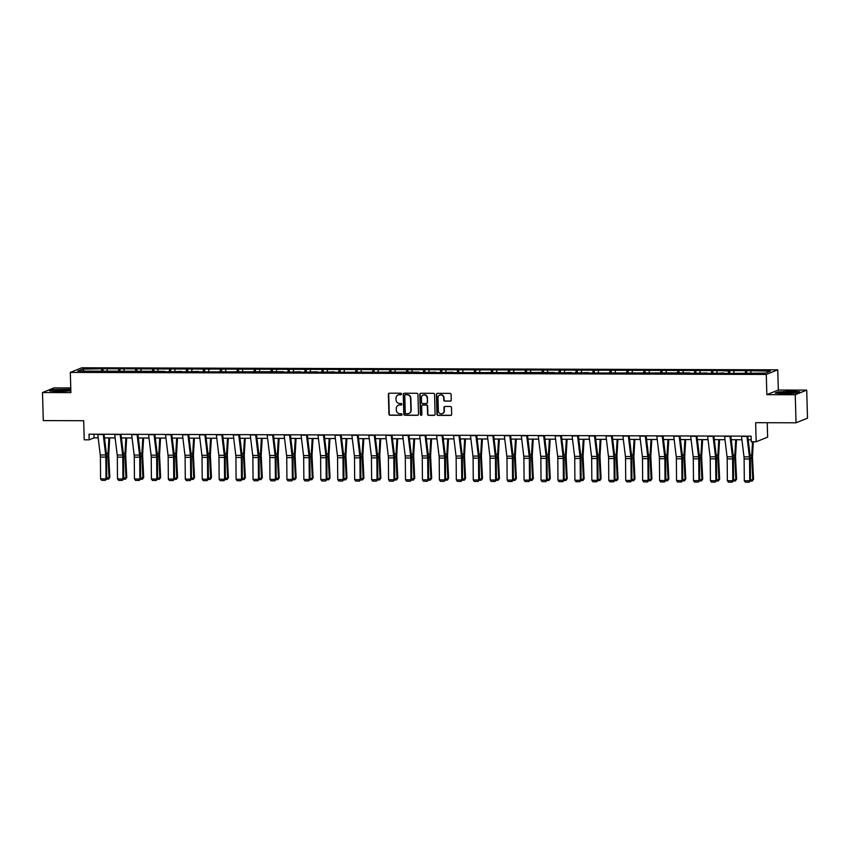 <?xml version="1.0" encoding="UTF-8"?>
<svg xmlns="http://www.w3.org/2000/svg" width="850" height="850" viewBox="0 0 850 850"><rect width="100%" height="100%" fill="white"/><g stroke="black" fill="none" stroke-linecap="round" stroke-linejoin="round"><path stroke-width="1.27" d="M401.508 393.996A0.776 0.744 -111.9 0 0 400.743 393.221L389.417 393.189A1.105 1.062 -111.9 0 0 388.386 394.294L388.939 414.131A1.105 1.062 -111.9 0 0 390.033 415.236L401.359 415.267A0.776 0.744 -111.9 0 0 402.082 414.502A0.776 0.744 -111.9 0 0 401.317 413.727L399.851 413.716A3.549 3.389 -111.9 0 1 396.344 410.178L396.291 408.531A3.549 3.389 -111.9 0 1 399.606 405.014L401.072 405.014A0.776 0.744 -111.9 0 0 401.795 404.249A0.776 0.744 -111.9 0 0 401.03 403.474L399.564 403.474A3.549 3.389 -111.9 0 1 396.058 399.936L396.015 398.278A3.549 3.389 -111.9 0 1 399.319 394.761L400.786 394.772A0.776 0.744 -111.9 0 0 401.508 393.996M70.762 387.961L53.964 387.919L42.5 392.53L43.286 420.601L83.683 420.718L84.214 439.801L89.154 439.822L94.063 437.846L98.196 437.856M806.714 390.118L778.324 390.033L766.849 394.655L795.249 394.729L806.714 390.118L807.5 418.189L796.036 422.801L755.639 422.684L756.171 441.777L767.635 437.155L767.231 422.716M795.249 394.729L796.036 422.801M450.234 401.136A1.105 1.062 -111.9 0 0 451.265 400.042L451.116 394.474A1.105 1.062 -111.9 0 0 450.011 393.369L437.442 393.337A1.105 1.062 -111.9 0 0 436.401 394.432L436.953 414.269A1.105 1.062 -111.9 0 0 438.058 415.374L450.627 415.416A1.105 1.062 -111.9 0 0 451.669 414.311L451.478 407.586A1.105 1.062 -111.9 0 0 450.383 406.481L444.996 406.47A1.105 1.062 -111.9 0 0 443.966 407.564L444.061 410.901A2.964 2.837 -111.9 0 1 442.319 413.642A2.964 2.837 -111.9 0 1 438.356 410.879L437.994 397.821A2.964 2.837 -111.9 0 1 439.737 395.08A2.964 2.837 -111.9 0 1 443.689 397.842L443.753 400.021A1.105 1.062 -111.9 0 0 444.848 401.126L450.543 401.019A1.105 1.062 -111.9 0 0 450.766 400.987M756.171 441.777L751.23 441.756L751.071 436.146L88.995 434.201L89.154 439.822M766.849 394.655L766.286 374.446L70.327 372.406L81.802 367.784L777.75 369.824L766.286 374.446M42.5 392.53L70.901 392.615L70.327 372.406M417.966 394.379A1.105 1.062 -111.9 0 0 416.872 393.274L404.292 393.231A1.105 1.062 -111.9 0 0 403.251 394.336L403.803 414.173A1.105 1.062 -111.9 0 0 404.908 415.278L417.478 415.31A1.105 1.062 -111.9 0 0 418.519 414.216L417.966 394.379M420.867 393.284L433.436 393.316A1.105 1.062 -111.9 0 1 434.541 394.421L435.094 414.269A1.105 1.062 -111.9 0 1 434.053 415.363L428.676 415.342A1.105 1.062 -111.9 0 1 427.582 414.237L427.348 406.194A1.105 1.062 -111.9 0 0 426.254 405.089L422.684 405.078A1.105 1.062 -111.9 0 0 421.653 406.183L421.887 414.556A0.776 0.744 -111.9 0 1 421.43 415.278A0.776 0.744 -111.9 0 1 420.389 414.556L419.826 394.379A1.105 1.062 -111.9 0 1 420.867 393.284M746.746 373.054L746.683 370.642L770.291 371.131L765.393 373.108L728.195 373.416L728.694 371.014L718.229 370.558L102.956 368.762L82.694 369.123L83.98 371.11M723.945 373.405L728.195 373.416M723.807 372.98L711.259 373.373L711.758 370.961M707.009 373.352L711.259 373.373M706.86 372.938L694.312 373.32L694.822 370.919M690.062 373.309L694.312 373.32M689.924 372.884L592.673 373.022L593.183 370.621M588.423 373.012L592.673 373.022M588.285 372.587L575.737 372.969L576.236 370.568M571.487 372.959L575.737 372.969M571.338 372.534L558.79 372.927L559.3 370.515M554.551 372.906L558.79 372.927M554.402 372.491L457.151 372.629L457.661 370.217M452.901 372.608L457.151 372.629M452.763 372.194L440.215 372.576L440.714 370.175M435.965 372.566L440.215 372.576M435.816 372.141L423.268 372.523L423.778 370.122M419.029 372.513L423.268 372.523M418.88 372.087L338.576 372.279L339.076 369.877M334.326 372.268L338.576 372.279M334.178 371.843L321.629 372.226L322.139 369.824M317.379 372.215L321.629 372.226M317.241 371.79L304.693 372.183L305.192 369.771M300.443 372.162L304.693 372.183M300.294 371.748L287.746 372.13L288.256 369.729M283.507 372.119L287.746 372.13M283.358 371.694L203.054 371.886L203.554 369.474M198.804 371.864L203.054 371.886M198.656 371.45L186.107 371.832L186.617 369.431M181.857 371.822L186.107 371.832M181.719 371.397L169.171 371.779L169.671 369.378M164.921 371.769L169.171 371.779M164.783 371.344L77.796 371.089L82.694 369.123M729.799 373.001L729.736 370.6L728.694 371.014M729.736 370.6L746.683 370.642M745.099 373.469L745.641 371.067M733.688 373.012L734.124 371.025M716.741 372.959L717.188 370.983M699.805 372.916L700.251 370.929M682.869 372.863L683.304 370.876M677.344 373.267L677.875 370.866M665.922 372.81L666.368 370.834M660.397 373.224L660.939 370.812M648.986 372.767L649.432 370.781M643.461 373.171L644.003 370.77M632.049 372.714L632.485 370.728M626.524 373.118L627.056 370.717M615.102 372.661L615.549 370.685M609.577 373.076L610.119 370.664M598.166 372.619L598.612 370.632M581.219 372.566L581.666 370.579M564.283 372.513L564.729 370.536M547.347 372.47L547.782 370.483M541.822 372.874L542.353 370.473M530.4 372.417L530.846 370.43M524.886 372.821L525.417 370.419M513.464 372.364L513.91 370.388M507.939 372.778L508.481 370.366M496.527 372.321L496.963 370.334M491.002 372.725L491.534 370.324M479.581 372.268L480.027 370.281M474.056 372.672L474.598 370.271M462.644 372.215L463.091 370.239M445.708 372.172L446.144 370.186M428.761 372.119L429.207 370.132M411.825 372.066L412.271 370.09M406.3 372.481L406.842 370.069M394.878 372.024L395.324 370.037M389.364 372.428L389.895 370.026M377.942 371.971L378.388 369.984M372.417 372.374L372.959 369.973M361.006 371.918L361.441 369.941M355.481 372.332L356.012 369.92M344.059 371.875L344.505 369.888M327.123 371.822L327.569 369.835M310.186 371.769L310.622 369.793M293.239 371.726L293.686 369.739M276.303 371.673L276.749 369.686M270.778 372.077L271.32 369.676M259.367 371.62L259.803 369.644M253.842 372.034L254.373 369.623M242.42 371.578L242.866 369.591M236.895 371.981L237.437 369.58M225.484 371.524L225.919 369.538M219.959 371.928L220.49 369.527M208.537 371.482L208.983 369.495M191.601 371.429L192.047 369.442M174.664 371.376L175.1 369.389M157.718 371.333L158.164 369.346M152.192 371.737L152.734 369.325M140.781 371.28L141.227 369.293M135.256 371.684L135.798 369.283M123.845 371.227L124.281 369.24M118.32 371.631L118.851 369.229M106.898 371.184L107.344 369.197M101.373 371.588L101.915 369.176M778.324 390.033L777.75 369.824M104.476 437.877L115.132 437.909M121.422 437.92L132.079 437.952M138.359 437.973L149.016 438.005M155.295 438.026L165.952 438.058M172.242 438.069L182.899 438.101M189.178 438.122L199.835 438.154M206.114 438.175L216.771 438.207M223.061 438.217L233.718 438.249M239.998 438.271L250.654 438.303M256.944 438.324L267.601 438.356M273.881 438.366L284.538 438.398M290.817 438.419L301.474 438.451M307.764 438.473L318.421 438.504M324.7 438.515L335.357 438.547M341.636 438.568L352.293 438.6M358.583 438.621L369.24 438.653M375.519 438.664L386.176 438.696M392.456 438.717L403.112 438.749M409.402 438.77L420.059 438.802M426.339 438.812L436.996 438.844M443.286 438.866L453.942 438.897M460.222 438.919L470.879 438.951M477.158 438.961L487.815 438.993M494.105 439.014L504.762 439.046M511.041 439.067L521.698 439.099M527.977 439.11L538.634 439.142M544.924 439.163L555.581 439.195M561.861 439.216L572.518 439.248M578.797 439.259L589.454 439.291M595.744 439.312L606.401 439.344M612.68 439.365L623.337 439.397M629.627 439.408L640.284 439.439M646.563 439.461L657.22 439.493M663.499 439.514L674.156 439.546M680.446 439.556L691.103 439.588M697.383 439.609L708.039 439.641M714.319 439.663L724.976 439.694M731.266 439.705L741.923 439.737M748.202 439.758L751.177 439.769M93.968 434.223L94.063 437.846M750.624 373.065L751.071 371.078M103.02 371.163L102.956 368.762M119.956 371.216L119.892 368.815M136.903 371.269L136.829 368.858M153.839 371.312L153.776 368.911M170.776 371.365L170.712 368.964M187.722 371.418L187.648 369.006M204.659 371.461L204.595 369.059M221.606 371.514L221.531 369.112M238.542 371.567L238.478 369.155M255.478 371.609L255.414 369.208M272.425 371.663L272.351 369.261M289.361 371.716L289.297 369.304M306.297 371.758L306.234 369.357M323.244 371.811L323.17 369.41M340.181 371.864L340.117 369.453M357.117 371.907L357.053 369.506M374.064 371.96L373.989 369.559M391 372.013L390.936 369.601M407.947 372.056L407.873 369.654M424.883 372.109L424.819 369.707M441.819 372.162L441.756 369.75M458.766 372.204L458.692 369.803M475.703 372.257L475.639 369.856M492.639 372.311L492.575 369.899M509.586 372.353L509.511 369.952M526.522 372.406L526.458 370.005M543.458 372.459L543.394 370.047M560.405 372.502L560.341 370.101M577.341 372.555L577.278 370.154M594.288 372.608L594.214 370.196M611.224 372.651L611.161 370.249M628.161 372.704L628.097 370.303M645.107 372.757L645.033 370.345M662.044 372.799L661.98 370.398M678.98 372.853L678.916 370.451M695.927 372.906L695.852 370.494M712.863 372.948L712.799 370.547M70.805 389.332L53.051 389.534L49.597 390.926L58.352 391.648L70.848 390.873M778.653 391.659L775.2 393.051L783.955 393.773L796.163 393.114L799.616 391.723L790.861 391L778.664 392.02M401.2 394.634A0.776 0.744 -111.9 0 1 401.094 394.644L399.627 394.634A3.549 3.389 -111.9 0 0 398.257 394.942M398.544 405.195A3.549 3.389 -111.9 0 1 399.914 404.887L401.381 404.897A0.776 0.744 -111.9 0 0 401.487 404.887M389.194 393.221A1.105 1.062 -111.9 0 0 388.694 394.166L389.247 414.003A1.105 1.062 -111.9 0 0 390.341 415.108L401.668 415.14A0.776 0.744 -111.9 0 0 401.774 415.129M404.069 393.263A1.105 1.062 -111.9 0 0 403.559 394.209L404.122 414.046A1.105 1.062 -111.9 0 0 405.216 415.151L417.796 415.193A1.105 1.062 -111.9 0 0 418.019 415.161M405.503 394.783A0.776 0.744 -111.9 0 0 404.781 395.547L405.269 412.962A0.776 0.744 -111.9 0 0 406.034 413.737L407.575 413.737A3.549 3.389 -111.9 0 0 410.89 410.221L410.561 398.321A3.549 3.389 -111.9 0 0 407.054 394.783L405.811 394.655A0.776 0.744 -111.9 0 0 405.397 394.793M408.956 413.44A3.549 3.389 -111.9 0 0 411.198 410.104L410.89 410.221M405.811 394.655L407.362 394.666A3.549 3.389 -111.9 0 1 410.869 398.193L411.198 410.104M422.461 405.099A1.105 1.062 -111.9 0 1 422.992 404.951L426.562 404.961A1.105 1.062 -111.9 0 1 427.667 406.077L427.89 414.12A1.105 1.062 -111.9 0 0 428.984 415.225L434.371 415.236A1.105 1.062 -111.9 0 0 434.594 415.214M420.644 393.306A1.105 1.062 -111.9 0 0 420.134 394.262L420.697 414.428A0.776 0.744 -111.9 0 0 421.579 415.193M427.114 397.853A2.964 2.837 -111.9 0 0 423.162 395.091A2.964 2.837 -111.9 0 0 421.419 397.832L421.547 402.433A1.105 1.062 -111.9 0 0 422.641 403.538L426.211 403.548A1.105 1.062 -111.9 0 0 427.252 402.454L427.433 397.726A2.964 2.837 -111.9 0 0 423.321 395.027M426.743 403.399A1.105 1.062 -111.9 0 0 427.561 402.326L427.252 402.454M427.433 397.726L427.561 402.326M439.886 395.027A2.964 2.837 -111.9 0 1 443.998 397.715L444.061 399.893A1.105 1.062 -111.9 0 0 445.156 400.998L450.543 401.019M442.467 413.578A2.964 2.837 -111.9 0 0 444.369 410.773L444.061 410.901M444.773 406.491A1.105 1.062 -111.9 0 0 444.274 407.447L444.369 410.773M437.219 393.359A1.105 1.062 -111.9 0 0 436.709 394.304L437.272 414.141A1.105 1.062 -111.9 0 0 438.366 415.246L450.946 415.289A1.105 1.062 -111.9 0 0 451.169 415.267M106.771 477.87L109.055 477.87L108.014 456.418A8.468 2.338 -89.8 0 1 108.035 453.188L108.938 437.888M108.534 479.156L109.82 477.36L108.534 479.156L106.526 479.156M109.724 437.888L108.789 453.751A5.652 1.562 90.2 0 0 108.779 455.908L109.82 477.36M103.19 434.244A3.953 1.094 90.2 0 0 103.222 434.541L105.698 454.994A5.652 1.562 -89.8 0 1 105.836 457.098L106.006 478.901L106.781 478.784L106.611 456.981A8.468 2.338 90.2 0 0 106.409 453.836L104.04 434.254M97.761 434.233A3.953 1.094 90.2 0 0 97.793 434.531L100.268 454.984A5.652 1.562 -89.8 0 1 100.406 457.077L100.576 478.879L106.006 478.901L105.432 480.324L101.628 480.314L100.576 478.879M106.781 478.784L105.432 480.324M123.718 477.913L125.991 477.923L124.961 456.471A8.468 2.338 -89.8 0 1 124.971 453.231L125.874 437.931M125.481 479.209L126.756 477.413L125.481 479.209L123.463 479.209M126.671 437.941L125.736 453.804A5.652 1.562 90.2 0 0 125.726 455.951L126.756 477.413M140.654 477.966L142.928 477.976L141.897 456.514A8.468 2.338 -89.8 0 1 141.918 453.284L142.811 437.984M142.417 479.262L143.703 477.456L142.417 479.262L140.409 479.251M143.607 437.984L142.673 453.847A5.652 1.562 90.2 0 0 142.662 456.004L143.703 477.456M120.126 434.297A3.953 1.094 90.2 0 0 120.158 434.594L122.644 455.047A5.652 1.562 -89.8 0 1 122.772 457.141L122.942 478.943L123.718 478.837L123.547 457.034A8.468 2.338 90.2 0 0 123.356 453.889L120.976 434.297M114.697 434.286A3.953 1.094 90.2 0 0 114.729 434.573L117.215 455.026A5.652 1.562 -89.8 0 1 117.343 457.13L117.512 478.933L122.942 478.943L122.379 480.377L118.575 480.367L117.512 478.933M123.718 478.837L122.379 480.377M137.073 434.35A3.953 1.094 90.2 0 0 137.105 434.647L139.581 455.09A5.652 1.562 -89.8 0 1 139.708 457.194L139.878 478.996L140.664 478.89L140.494 457.087A8.468 2.338 90.2 0 0 140.292 453.932L137.923 434.35M131.644 434.329A3.953 1.094 90.2 0 0 131.676 434.626L134.151 455.079A5.652 1.562 -89.8 0 1 134.279 457.172L134.449 478.975L139.878 478.996L139.315 480.431L135.511 480.42L134.449 478.975M140.664 478.89L139.315 480.431M56.706 390.065A7.342 0.786 -1.6 0 0 54.602 390.83A7.342 0.786 -1.6 0 0 59.606 391.297A7.342 0.786 -1.6 0 0 66.916 390.915A7.342 0.786 -1.6 0 0 69.031 390.437A7.342 0.786 -1.6 0 0 65.291 389.704A7.342 0.786 -1.6 0 0 56.706 390.065M66.077 391.011A5.557 0.595 -1.6 0 0 57.981 391.191A5.557 0.595 -1.6 0 0 57.588 391.244M50.341 390.989L53.338 389.789L70.816 389.608M782.308 392.19A7.342 0.786 -1.6 0 0 780.204 392.955A7.342 0.786 -1.6 0 0 785.209 393.422A7.342 0.786 -1.6 0 0 792.519 393.029A7.342 0.786 -1.6 0 0 794.633 392.551A7.342 0.786 -1.6 0 0 790.893 391.818A7.342 0.786 -1.6 0 0 782.308 392.19M791.679 393.136A5.557 0.595 -1.6 0 0 783.583 393.316A5.557 0.595 -1.6 0 0 783.19 393.369M775.944 393.114L778.94 391.903L790.766 391.266L799.043 391.946M157.59 478.019L159.874 478.019L158.833 456.567A8.468 2.338 -89.8 0 1 158.854 453.337L159.758 438.037M159.354 479.304L160.639 477.509L159.354 479.304L157.346 479.304M160.554 438.037L159.619 453.9A5.652 1.562 90.2 0 0 159.598 456.057L160.639 477.509M154.009 434.392A3.953 1.094 90.2 0 0 154.041 434.69L156.517 455.143A5.652 1.562 -89.8 0 1 156.655 457.247L156.825 479.049L157.601 478.933L157.431 457.13A8.468 2.338 90.2 0 0 157.239 453.985L154.859 434.403M148.58 434.382A3.953 1.094 90.2 0 0 148.612 434.679L151.087 455.132A5.652 1.562 -89.8 0 1 151.226 457.226L151.396 479.028L156.825 479.049L156.251 480.473L152.458 480.462L151.396 479.028M157.601 478.933L156.251 480.473M174.537 478.061L176.811 478.072L175.78 456.62A8.468 2.338 -89.8 0 1 175.791 453.379L176.694 438.079M176.301 479.358L177.576 477.562L176.301 479.358L174.292 479.358M177.491 438.09L176.556 453.953A5.652 1.562 90.2 0 0 176.545 456.099L177.576 477.562M170.946 434.446A3.953 1.094 90.2 0 0 170.977 434.743L173.464 455.196A5.652 1.562 -89.8 0 1 173.591 457.289L173.761 479.092L174.537 478.986L174.367 457.183A8.468 2.338 90.2 0 0 174.176 454.038L171.796 434.446M165.516 434.435A3.953 1.094 90.2 0 0 165.548 434.722L168.034 455.175A5.652 1.562 -89.8 0 1 168.162 457.279L168.332 479.081L173.761 479.092L173.198 480.526L169.394 480.516L168.332 479.081M174.537 478.986L173.198 480.526M191.473 478.114L193.758 478.125L192.716 456.663A8.468 2.338 -89.8 0 1 192.738 453.433L193.63 438.132M193.237 479.411L194.523 477.604L193.237 479.411L191.229 479.4M194.427 438.132L193.492 453.996A5.652 1.562 90.2 0 0 193.481 456.152L194.523 477.604M187.893 434.499A3.953 1.094 90.2 0 0 187.924 434.796L190.4 455.239A5.652 1.562 -89.8 0 1 190.528 457.342L190.708 479.145L191.484 479.039L191.314 457.236A8.468 2.338 90.2 0 0 191.112 454.081L188.742 434.499M182.463 434.478A3.953 1.094 90.2 0 0 182.495 434.775L184.971 455.228A5.652 1.562 -89.8 0 1 185.098 457.321L185.279 479.124L190.708 479.145L190.134 480.579L186.331 480.569L185.279 479.124M191.484 479.039L190.134 480.579M208.42 478.168L210.694 478.168L209.653 456.716A8.468 2.338 -89.8 0 1 209.674 453.486L210.577 438.186M210.173 479.453L211.459 477.658L210.173 479.453L208.165 479.453M211.374 438.186L210.439 454.049A5.652 1.562 90.2 0 0 210.428 456.206L211.459 477.658M204.829 434.541A3.953 1.094 90.2 0 0 204.861 434.839L207.336 455.292A5.652 1.562 -89.8 0 1 207.474 457.396L207.644 479.198L208.42 479.081L208.25 457.279A8.468 2.338 90.2 0 0 208.059 454.134L205.679 434.552M199.399 434.531A3.953 1.094 90.2 0 0 199.431 434.828L201.907 455.281A5.652 1.562 -89.8 0 1 202.045 457.374L202.215 479.177L207.644 479.198L207.071 480.622L203.278 480.611L202.215 479.177M208.42 479.081L207.071 480.622M225.356 478.21L227.63 478.221L226.599 456.769A8.468 2.338 -89.8 0 1 226.61 453.528L227.513 438.228M227.12 479.506L228.395 477.711L227.12 479.506L225.112 479.506M228.31 438.239L227.375 454.102A5.652 1.562 90.2 0 0 227.364 456.248L228.395 477.711M221.765 434.594A3.953 1.094 90.2 0 0 221.797 434.892L224.283 455.345A5.652 1.562 -89.8 0 1 224.411 457.438L224.581 479.241L225.367 479.134L225.186 457.332A8.468 2.338 90.2 0 0 224.995 454.187L222.615 434.594M216.336 434.584A3.953 1.094 90.2 0 0 216.367 434.871L218.854 455.324A5.652 1.562 -89.8 0 1 218.981 457.428L219.151 479.23L224.581 479.241L224.018 480.675L220.214 480.664L219.151 479.23M225.367 479.134L224.018 480.675M242.292 478.263L244.577 478.274L243.536 456.811A8.468 2.338 -89.8 0 1 243.557 453.581L244.46 438.281M244.056 479.559L245.342 477.753L244.056 479.559L242.048 479.549M245.246 438.281L244.311 454.144A5.652 1.562 90.2 0 0 244.301 456.301L245.342 477.753M238.712 434.647A3.953 1.094 90.2 0 0 238.744 434.945L241.219 455.388A5.652 1.562 -89.8 0 1 241.347 457.491L241.528 479.294L242.303 479.188L242.133 457.385A8.468 2.338 90.2 0 0 241.931 454.229L239.562 434.647M233.282 434.626A3.953 1.094 90.2 0 0 233.314 434.924L235.79 455.377A5.652 1.562 -89.8 0 1 235.917 457.47L236.098 479.272L241.528 479.294L240.954 480.728L237.15 480.717L236.098 479.272M242.303 479.188L240.954 480.728M259.239 478.316L261.513 478.316L260.472 456.864A8.468 2.338 -89.8 0 1 260.493 453.634L261.396 438.334M261.003 479.602L262.278 477.806L261.003 479.602L258.984 479.602M262.193 438.334L261.258 454.197A5.652 1.562 90.2 0 0 261.248 456.354L262.278 477.806M276.176 478.359L278.449 478.369L277.419 456.918A8.468 2.338 -89.8 0 1 277.429 453.677L278.332 438.377M277.939 479.655L279.225 477.859L277.939 479.655L275.931 479.655M279.129 438.388L278.194 454.251A5.652 1.562 90.2 0 0 278.184 456.397L279.225 477.859M293.112 478.412L295.396 478.422L294.355 456.96A8.468 2.338 -89.8 0 1 294.376 453.73L295.279 438.43M294.876 479.708L296.161 477.902L294.876 479.708L292.868 479.697M296.066 438.43L295.131 454.293A5.652 1.562 90.2 0 0 295.12 456.45L296.161 477.902M310.059 478.465L312.332 478.465L311.302 457.013A8.468 2.338 -89.8 0 1 311.312 453.783L312.216 438.483M311.822 479.751L313.098 477.955L311.822 479.751L309.804 479.751M313.013 438.483L312.078 454.346A5.652 1.562 90.2 0 0 312.067 456.503L313.098 477.955M326.995 478.507L329.269 478.518L328.238 457.066A8.468 2.338 -89.8 0 1 328.259 453.826L329.152 438.526M328.759 479.804L330.044 478.008L328.759 479.804L326.751 479.804M329.949 438.536L329.014 454.399A5.652 1.562 90.2 0 0 329.003 456.546L330.044 478.008M343.931 478.561L346.216 478.571L345.174 457.109A8.468 2.338 -89.8 0 1 345.196 453.879L346.099 438.579M345.695 479.857L346.981 478.051L345.695 479.857L343.687 479.846M346.896 438.579L345.961 454.442A5.652 1.562 90.2 0 0 345.939 456.599L346.981 478.051M360.878 478.614L363.152 478.614L362.121 457.162A8.468 2.338 -89.8 0 1 362.132 453.932L363.035 438.632M362.642 479.899L363.917 478.104L362.642 479.899L360.634 479.899M363.832 438.632L362.897 454.495A5.652 1.562 90.2 0 0 362.886 456.652L363.917 478.104M377.814 478.656L380.099 478.667L379.058 457.215A8.468 2.338 -89.8 0 1 379.079 453.974L379.971 438.674M379.578 479.953L380.864 478.157L379.578 479.953L377.57 479.953M380.768 438.685L379.833 454.548A5.652 1.562 90.2 0 0 379.822 456.694L380.864 478.157M394.761 478.709L397.035 478.72L395.994 457.257A8.468 2.338 -89.8 0 1 396.015 454.027L396.918 438.728M396.514 480.006L397.8 478.199L396.514 480.006L394.506 479.995M397.715 438.728L396.78 454.591A5.652 1.562 90.2 0 0 396.769 456.748L397.8 478.199M411.697 478.763L413.971 478.763L412.941 457.311A8.468 2.338 -89.8 0 1 412.951 454.081L413.854 438.781M413.461 480.048L414.736 478.252L413.461 480.048L411.453 480.048M414.651 438.781L413.716 454.644A5.652 1.562 90.2 0 0 413.706 456.801L414.736 478.252M255.648 434.69A3.953 1.094 90.2 0 0 255.68 434.987L258.166 455.441A5.652 1.562 -89.8 0 1 258.294 457.544L258.464 479.347L259.239 479.23L259.069 457.428A8.468 2.338 90.2 0 0 258.878 454.283L256.498 434.701M250.219 434.679A3.953 1.094 90.2 0 0 250.251 434.977L252.737 455.43A5.652 1.562 -89.8 0 1 252.864 457.523L253.034 479.326L258.464 479.347L257.89 480.771L254.097 480.76L253.034 479.326M259.239 479.23L257.89 480.771M272.595 434.743A3.953 1.094 90.2 0 0 272.627 435.041L275.103 455.494A5.652 1.562 -89.8 0 1 275.23 457.587L275.4 479.389L276.186 479.283L276.006 457.481A8.468 2.338 90.2 0 0 275.814 454.336L273.445 434.743M267.166 434.733A3.953 1.094 90.2 0 0 267.197 435.019L269.673 455.473A5.652 1.562 -89.8 0 1 269.801 457.576L269.971 479.379L275.4 479.389L274.837 480.824L271.033 480.813L269.971 479.379M276.186 479.283L274.837 480.824M289.531 434.796A3.953 1.094 90.2 0 0 289.563 435.094L292.039 455.536A5.652 1.562 -89.8 0 1 292.177 457.64L292.347 479.442L293.123 479.336L292.953 457.534A8.468 2.338 90.2 0 0 292.751 454.378L290.381 434.796M284.102 434.775A3.953 1.094 90.2 0 0 284.134 435.072L286.609 455.526A5.652 1.562 -89.8 0 1 286.748 457.619L286.918 479.421L292.347 479.442L291.773 480.877L287.969 480.866L286.918 479.421M293.123 479.336L291.773 480.877M306.467 434.839A3.953 1.094 90.2 0 0 306.499 435.136L308.986 455.589A5.652 1.562 -89.8 0 1 309.113 457.693L309.283 479.496L310.059 479.379L309.889 457.576A8.468 2.338 90.2 0 0 309.697 454.431L307.317 434.849M301.038 434.828A3.953 1.094 90.2 0 0 301.07 435.126L303.556 455.579A5.652 1.562 -89.8 0 1 303.684 457.672L303.854 479.474L309.283 479.496L308.72 480.919L304.916 480.909L303.854 479.474M310.059 479.379L308.72 480.919M323.414 434.892A3.953 1.094 90.2 0 0 323.446 435.189L325.922 455.642A5.652 1.562 -89.8 0 1 326.049 457.736L326.23 479.538L327.006 479.432L326.836 457.629A8.468 2.338 90.2 0 0 326.634 454.484L324.264 434.892M317.985 434.881A3.953 1.094 90.2 0 0 318.017 435.168L320.493 455.621A5.652 1.562 -89.8 0 1 320.62 457.725L320.801 479.527L326.23 479.538L325.656 480.973L321.853 480.962L320.801 479.527M327.006 479.432L325.656 480.973M340.351 434.945A3.953 1.094 90.2 0 0 340.382 435.243L342.858 455.685A5.652 1.562 -89.8 0 1 342.996 457.789L343.166 479.591L343.942 479.485L343.772 457.683A8.468 2.338 90.2 0 0 343.581 454.527L341.201 434.945M334.921 434.924A3.953 1.094 90.2 0 0 334.953 435.221L337.429 455.674A5.652 1.562 -89.8 0 1 337.567 457.767L337.737 479.57L343.166 479.591L342.592 481.026L338.799 481.015L337.737 479.57M343.942 479.485L342.592 481.026M357.287 434.987A3.953 1.094 90.2 0 0 357.319 435.285L359.805 455.738A5.652 1.562 -89.8 0 1 359.933 457.842L360.103 479.644L360.889 479.527L360.708 457.725A8.468 2.338 90.2 0 0 360.517 454.58L358.137 434.998M351.858 434.977A3.953 1.094 90.2 0 0 351.889 435.274L354.376 455.728A5.652 1.562 -89.8 0 1 354.503 457.821L354.673 479.623L360.103 479.644L359.539 481.068L355.736 481.058L354.673 479.623M360.889 479.527L359.539 481.068M374.234 435.041A3.953 1.094 90.2 0 0 374.266 435.338L376.741 455.791A5.652 1.562 -89.8 0 1 376.869 457.884L377.049 479.687L377.825 479.581L377.655 457.778A8.468 2.338 90.2 0 0 377.453 454.633L375.084 435.041M368.804 435.03A3.953 1.094 90.2 0 0 368.836 435.317L371.312 455.77A5.652 1.562 -89.8 0 1 371.439 457.874L371.62 479.676L377.049 479.687L376.476 481.121L372.672 481.111L371.62 479.676M377.825 479.581L376.476 481.121M391.17 435.094A3.953 1.094 90.2 0 0 391.202 435.391L393.688 455.834A5.652 1.562 -89.8 0 1 393.816 457.938L393.986 479.74L394.761 479.634L394.591 457.831A8.468 2.338 90.2 0 0 394.4 454.676L392.02 435.094M385.741 435.072A3.953 1.094 90.2 0 0 385.772 435.37L388.259 455.823A5.652 1.562 -89.8 0 1 388.386 457.916L388.556 479.719L393.986 479.74L393.412 481.174L389.619 481.164L388.556 479.719M394.761 479.634L393.412 481.174M408.106 435.136A3.953 1.094 90.2 0 0 408.138 435.434L410.624 455.887A5.652 1.562 -89.8 0 1 410.752 457.991L410.922 479.793L411.708 479.676L411.527 457.874A8.468 2.338 90.2 0 0 411.336 454.729L408.956 435.147M402.677 435.126A3.953 1.094 90.2 0 0 402.709 435.423L405.195 455.876A5.652 1.562 -89.8 0 1 405.322 457.969L405.493 479.772L410.922 479.793L410.359 481.217L406.555 481.206L405.493 479.772M411.708 479.676L410.359 481.217M428.634 478.805L430.918 478.816L429.877 457.364A8.468 2.338 -89.8 0 1 429.898 454.123L430.801 438.823M430.397 480.101L431.683 478.306L430.397 480.101L428.389 480.101M431.587 438.834L430.652 454.697A5.652 1.562 90.2 0 0 430.642 456.843L431.683 478.306M425.053 435.189A3.953 1.094 90.2 0 0 425.085 435.487L427.561 455.94A5.652 1.562 -89.8 0 1 427.688 458.033L427.869 479.836L428.644 479.729L428.474 457.927A8.468 2.338 90.2 0 0 428.272 454.782L425.903 435.189M419.624 435.179A3.953 1.094 90.2 0 0 419.656 435.466L422.131 455.919A5.652 1.562 -89.8 0 1 422.259 458.022L422.439 479.825L427.869 479.836L427.295 481.27L423.491 481.259L422.439 479.825M428.644 479.729L427.295 481.27M445.581 478.858L447.854 478.869L446.824 457.406A8.468 2.338 -89.8 0 1 446.834 454.176L447.737 438.876M447.344 480.154L448.619 478.348L447.344 480.154L445.326 480.144M448.534 438.876L447.599 454.739A5.652 1.562 90.2 0 0 447.589 456.896L448.619 478.348M441.989 435.243A3.953 1.094 90.2 0 0 442.021 435.54L444.507 455.983A5.652 1.562 -89.8 0 1 444.635 458.086L444.805 479.889L445.581 479.783L445.411 457.98A8.468 2.338 90.2 0 0 445.219 454.824L442.839 435.243M436.56 435.221A3.953 1.094 90.2 0 0 436.592 435.519L439.078 455.972A5.652 1.562 -89.8 0 1 439.206 458.065L439.376 479.868L444.805 479.889L444.231 481.323L440.438 481.312L439.376 479.868M445.581 479.783L444.231 481.323M462.517 478.911L464.791 478.911L463.76 457.459A8.468 2.338 -89.8 0 1 463.771 454.229L464.674 438.929M464.281 480.197L465.566 478.401L464.281 480.197L462.272 480.197M465.471 438.929L464.536 454.793A5.652 1.562 90.2 0 0 464.525 456.949L465.566 478.401M458.936 435.285A3.953 1.094 90.2 0 0 458.968 435.582L461.444 456.036A5.652 1.562 -89.8 0 1 461.571 458.139L461.741 479.942L462.527 479.825L462.347 458.022A8.468 2.338 90.2 0 0 462.156 454.877L459.786 435.296M453.507 435.274A3.953 1.094 90.2 0 0 453.539 435.572L456.014 456.025A5.652 1.562 -89.8 0 1 456.142 458.118L456.312 479.921L461.741 479.942L461.178 481.366L457.374 481.355L456.312 479.921M462.527 479.825L461.178 481.366M479.453 478.954L481.737 478.964L480.696 457.513A8.468 2.338 -89.8 0 1 480.717 454.272L481.621 438.972M481.217 480.25L482.502 478.454L481.217 480.25L479.209 480.25M482.407 438.983L481.472 454.846A5.652 1.562 90.2 0 0 481.461 456.992L482.502 478.454M475.873 435.338A3.953 1.094 90.2 0 0 475.904 435.636L478.38 456.089A5.652 1.562 -89.8 0 1 478.518 458.182L478.688 479.984L479.464 479.878L479.294 458.076A8.468 2.338 90.2 0 0 479.092 454.931L476.723 435.338M470.443 435.328A3.953 1.094 90.2 0 0 470.475 435.614L472.951 456.067A5.652 1.562 -89.8 0 1 473.089 458.171L473.259 479.974L478.688 479.984L478.114 481.419L474.321 481.408L473.259 479.974M479.464 479.878L478.114 481.419M496.4 479.007L498.674 479.017L497.643 457.555A8.468 2.338 -89.8 0 1 497.654 454.325L498.557 439.025M498.164 480.303L499.439 478.497L498.164 480.303L496.145 480.293M499.354 439.025L498.419 454.888A5.652 1.562 90.2 0 0 498.408 457.045L499.439 478.497M492.809 435.391A3.953 1.094 90.2 0 0 492.841 435.689L495.327 456.131A5.652 1.562 -89.8 0 1 495.454 458.235L495.624 480.038L496.4 479.931L496.23 458.129A8.468 2.338 90.2 0 0 496.039 454.973L493.659 435.391M487.379 435.37A3.953 1.094 90.2 0 0 487.411 435.668L489.897 456.121A5.652 1.562 -89.8 0 1 490.025 458.214L490.195 480.016L495.624 480.038L495.061 481.472L491.257 481.461L490.195 480.016M496.4 479.931L495.061 481.472M513.336 479.06L515.61 479.06L514.579 457.608A8.468 2.338 -89.8 0 1 514.601 454.378L515.493 439.078M515.1 480.346L516.386 478.55L515.1 480.346L513.092 480.346M516.29 439.078L515.355 454.941A5.652 1.562 90.2 0 0 515.344 457.098L516.386 478.55M509.756 435.434A3.953 1.094 90.2 0 0 509.788 435.731L512.263 456.184A5.652 1.562 -89.8 0 1 512.391 458.288L512.571 480.091L513.347 479.974L513.177 458.171A8.468 2.338 90.2 0 0 512.975 455.026L510.606 435.444M504.326 435.423A3.953 1.094 90.2 0 0 504.358 435.721L506.834 456.174A5.652 1.562 -89.8 0 1 506.961 458.267L507.142 480.069L512.571 480.091L511.998 481.514L508.194 481.504L507.142 480.069M513.347 479.974L511.998 481.514M530.273 479.103L532.557 479.113L531.516 457.661A8.468 2.338 -89.8 0 1 531.537 454.421L532.44 439.121M532.036 480.399L533.322 478.603L532.036 480.399L530.028 480.399M533.237 439.131L532.302 454.994A5.652 1.562 90.2 0 0 532.291 457.141L533.322 478.603M526.692 435.487A3.953 1.094 90.2 0 0 526.724 435.784L529.199 456.237A5.652 1.562 -89.8 0 1 529.337 458.331L529.508 480.133L530.283 480.027L530.113 458.224A8.468 2.338 90.2 0 0 529.922 455.079L527.542 435.487M521.263 435.476A3.953 1.094 90.2 0 0 521.294 435.763L523.77 456.216A5.652 1.562 -89.8 0 1 523.908 458.32L524.078 480.123L529.508 480.133L528.934 481.567L525.141 481.557L524.078 480.123M530.283 480.027L528.934 481.567M547.219 479.156L549.493 479.166L548.463 457.704A8.468 2.338 -89.8 0 1 548.473 454.474L549.376 439.174M548.983 480.452L550.258 478.646L548.983 480.452L546.975 480.441M550.173 439.174L549.238 455.037A5.652 1.562 90.2 0 0 549.227 457.194L550.258 478.646M564.156 479.209L566.44 479.209L565.399 457.757A8.468 2.338 -89.8 0 1 565.42 454.527L566.323 439.227M565.919 480.494L567.205 478.699L565.919 480.494L563.911 480.494M567.109 439.227L566.174 455.09A5.652 1.562 90.2 0 0 566.164 457.247L567.205 478.699M581.102 479.251L583.376 479.262L582.335 457.81A8.468 2.338 -89.8 0 1 582.356 454.569L583.259 439.269M582.856 480.547L584.141 478.752L582.856 480.547L580.847 480.547M584.056 439.28L583.121 455.143A5.652 1.562 90.2 0 0 583.111 457.289L584.141 478.752M598.039 479.304L600.312 479.315L599.282 457.853A8.468 2.338 -89.8 0 1 599.293 454.623L600.196 439.322M599.803 480.601L601.077 478.794L599.803 480.601L597.794 480.59M600.992 439.322L600.058 455.186A5.652 1.562 90.2 0 0 600.047 457.342L601.077 478.794M614.975 479.358L617.259 479.358L616.218 457.906A8.468 2.338 -89.8 0 1 616.239 454.676L617.143 439.376M616.739 480.643L618.024 478.848L616.739 480.643L614.731 480.643M617.929 439.376L616.994 455.239A5.652 1.562 90.2 0 0 616.983 457.396L618.024 478.848M631.922 479.4L634.196 479.411L633.165 457.959A8.468 2.338 -89.8 0 1 633.176 454.718L634.079 439.418M633.686 480.696L634.961 478.901L633.686 480.696L631.667 480.696M634.876 439.429L633.941 455.292A5.652 1.562 90.2 0 0 633.93 457.438L634.961 478.901M648.858 479.453L651.132 479.464L650.101 458.001A8.468 2.338 -89.8 0 1 650.112 454.771L651.015 439.471M650.622 480.749L651.907 478.943L650.622 480.749L648.614 480.739M651.812 439.471L650.877 455.334A5.652 1.562 90.2 0 0 650.866 457.491L651.907 478.943M665.794 479.506L668.079 479.506L667.037 458.054A8.468 2.338 -89.8 0 1 667.059 454.824L667.962 439.524M667.558 480.792L668.844 478.996L667.558 480.792L665.55 480.792M668.748 439.524L667.824 455.388A5.652 1.562 90.2 0 0 667.803 457.544L668.844 478.996M682.741 479.549L685.015 479.559L683.984 458.108A8.468 2.338 -89.8 0 1 683.995 454.867L684.898 439.567M684.505 480.845L685.78 479.049L684.505 480.845L682.497 480.845M685.695 439.578L684.76 455.441A5.652 1.562 90.2 0 0 684.749 457.587L685.78 479.049M699.678 479.602L701.951 479.612L700.921 458.15A8.468 2.338 -89.8 0 1 700.942 454.92L701.834 439.62M701.441 480.898L702.727 479.092L701.441 480.898L699.433 480.888M702.631 439.62L701.696 455.483A5.652 1.562 90.2 0 0 701.686 457.64L702.727 479.092M543.628 435.54A3.953 1.094 90.2 0 0 543.66 435.837L546.146 456.28A5.652 1.562 -89.8 0 1 546.274 458.384L546.444 480.186L547.23 480.08L547.049 458.277A8.468 2.338 90.2 0 0 546.858 455.122L544.478 435.54M538.199 435.519A3.953 1.094 90.2 0 0 538.231 435.816L540.717 456.269A5.652 1.562 -89.8 0 1 540.844 458.362L541.014 480.165L546.444 480.186L545.881 481.621L542.077 481.61L541.014 480.165M547.23 480.08L545.881 481.621M560.575 435.582A3.953 1.094 90.2 0 0 560.607 435.88L563.082 456.333A5.652 1.562 -89.8 0 1 563.21 458.437L563.391 480.239L564.166 480.123L563.996 458.32A8.468 2.338 90.2 0 0 563.794 455.175L561.425 435.593M555.146 435.572A3.953 1.094 90.2 0 0 555.178 435.869L557.653 456.322A5.652 1.562 -89.8 0 1 557.781 458.416L557.961 480.218L563.391 480.239L562.817 481.663L559.013 481.652L557.961 480.218M564.166 480.123L562.817 481.663M577.511 435.636A3.953 1.094 90.2 0 0 577.543 435.933L580.029 456.386A5.652 1.562 -89.8 0 1 580.157 458.479L580.327 480.282L581.102 480.176L580.933 458.373A8.468 2.338 90.2 0 0 580.741 455.228L578.361 435.636M572.082 435.625A3.953 1.094 90.2 0 0 572.114 435.912L574.6 456.365A5.652 1.562 -89.8 0 1 574.727 458.469L574.898 480.271L580.327 480.282L579.753 481.716L575.96 481.706L574.898 480.271M581.102 480.176L579.753 481.716M594.458 435.689A3.953 1.094 90.2 0 0 594.49 435.986L596.966 456.429A5.652 1.562 -89.8 0 1 597.093 458.533L597.263 480.335L598.049 480.229L597.869 458.426A8.468 2.338 90.2 0 0 597.678 455.271L595.308 435.689M589.018 435.668A3.953 1.094 90.2 0 0 589.061 435.965L591.536 456.418A5.652 1.562 -89.8 0 1 591.664 458.511L591.834 480.314L597.263 480.335L596.7 481.769L592.896 481.759L591.834 480.314M598.049 480.229L596.7 481.769M611.394 435.731A3.953 1.094 90.2 0 0 611.426 436.029L613.902 456.482A5.652 1.562 -89.8 0 1 614.04 458.586L614.21 480.388L614.986 480.271L614.816 458.469A8.468 2.338 90.2 0 0 614.614 455.324L612.244 435.742M605.965 435.721A3.953 1.094 90.2 0 0 605.997 436.018L608.472 456.471A5.652 1.562 -89.8 0 1 608.611 458.564L608.781 480.367L614.21 480.388L613.636 481.812L609.832 481.801L608.781 480.367M614.986 480.271L613.636 481.812M628.331 435.784A3.953 1.094 90.2 0 0 628.362 436.082L630.849 456.535A5.652 1.562 -89.8 0 1 630.976 458.628L631.146 480.431L631.922 480.324L631.752 458.522A8.468 2.338 90.2 0 0 631.561 455.377L629.181 435.784M622.901 435.774A3.953 1.094 90.2 0 0 622.933 436.061L625.419 456.514A5.652 1.562 -89.8 0 1 625.547 458.618L625.717 480.42L631.146 480.431L630.583 481.865L626.779 481.854L625.717 480.42M631.922 480.324L630.583 481.865M645.278 435.837A3.953 1.094 90.2 0 0 645.309 436.135L647.785 456.578A5.652 1.562 -89.8 0 1 647.912 458.681L648.082 480.484L648.869 480.377L648.699 458.575A8.468 2.338 90.2 0 0 648.497 455.419L646.128 435.837M639.848 435.816A3.953 1.094 90.2 0 0 639.88 436.114L642.356 456.567A5.652 1.562 -89.8 0 1 642.483 458.66L642.653 480.462L648.082 480.484L647.519 481.918L643.716 481.908L642.653 480.462M648.869 480.377L647.519 481.918M662.214 435.88A3.953 1.094 90.2 0 0 662.246 436.178L664.721 456.631A5.652 1.562 -89.8 0 1 664.859 458.734L665.029 480.537L665.805 480.42L665.635 458.618A8.468 2.338 90.2 0 0 665.444 455.473L663.064 435.891M656.784 435.869A3.953 1.094 90.2 0 0 656.816 436.167L659.292 456.62A5.652 1.562 -89.8 0 1 659.43 458.713L659.6 480.516L665.029 480.537L664.456 481.961L660.662 481.95L659.6 480.516M665.805 480.42L664.456 481.961M679.15 435.933A3.953 1.094 90.2 0 0 679.182 436.231L681.668 456.684A5.652 1.562 -89.8 0 1 681.796 458.777L681.966 480.579L682.741 480.473L682.571 458.671A8.468 2.338 90.2 0 0 682.38 455.526L680 435.933M673.721 435.922A3.953 1.094 90.2 0 0 673.753 436.209L676.239 456.663A5.652 1.562 -89.8 0 1 676.366 458.766L676.536 480.569L681.966 480.579L681.403 482.014L677.599 482.003L676.536 480.569M682.741 480.473L681.403 482.014M696.097 435.986A3.953 1.094 90.2 0 0 696.129 436.284L698.604 456.726A5.652 1.562 -89.8 0 1 698.732 458.83L698.912 480.632L699.688 480.526L699.518 458.724A8.468 2.338 90.2 0 0 699.316 455.568L696.947 435.986M690.668 435.965A3.953 1.094 90.2 0 0 690.699 436.263L693.175 456.716A5.652 1.562 -89.8 0 1 693.303 458.809L693.483 480.611L698.912 480.632L698.339 482.067L694.535 482.056L693.483 480.611M699.688 480.526L698.339 482.067M716.624 479.655L718.898 479.655L717.857 458.203A8.468 2.338 -89.8 0 1 717.878 454.973L718.781 439.673M718.378 480.941L719.663 479.145L718.378 480.941L716.369 480.941M719.578 439.673L718.643 455.536A5.652 1.562 90.2 0 0 718.633 457.693L719.663 479.145M713.033 436.029A3.953 1.094 90.2 0 0 713.065 436.326L715.541 456.779A5.652 1.562 -89.8 0 1 715.679 458.883L715.849 480.686L716.624 480.569L716.454 458.766A8.468 2.338 90.2 0 0 716.263 455.621L713.883 436.039M707.604 436.018A3.953 1.094 90.2 0 0 707.636 436.316L710.111 456.769A5.652 1.562 -89.8 0 1 710.249 458.862L710.419 480.664L715.849 480.686L715.275 482.109L711.482 482.099L710.419 480.664M716.624 480.569L715.275 482.109M733.561 479.697L735.834 479.708L734.804 458.256A8.468 2.338 -89.8 0 1 734.814 455.016L735.718 439.716M735.324 480.994L736.599 479.198L735.324 480.994L733.316 480.994M736.514 439.726L735.579 455.589A5.652 1.562 90.2 0 0 735.569 457.736L736.599 479.198M729.969 436.082A3.953 1.094 90.2 0 0 730.001 436.379L732.487 456.832A5.652 1.562 -89.8 0 1 732.615 458.926L732.785 480.728L733.571 480.622L733.391 458.819A8.468 2.338 90.2 0 0 733.199 455.674L730.819 436.082M724.54 436.071A3.953 1.094 90.2 0 0 724.572 436.358L727.058 456.811A5.652 1.562 -89.8 0 1 727.186 458.915L727.356 480.717L732.785 480.728L732.222 482.163L728.418 482.152L727.356 480.717M733.571 480.622L732.222 482.163M750.497 479.751L752.781 479.761L751.74 458.299A8.468 2.338 -89.8 0 1 751.761 455.069L752.537 441.766M752.261 481.047L753.546 479.241L752.261 481.047L750.253 481.036M753.334 441.766L752.516 455.632A5.652 1.562 90.2 0 0 752.505 457.789L753.546 479.241M746.916 436.135A3.953 1.094 90.2 0 0 746.948 436.433L749.424 456.875A5.652 1.562 -89.8 0 1 749.551 458.979L749.732 480.781L750.508 480.675L750.338 458.873A8.468 2.338 90.2 0 0 750.136 455.717L747.766 436.135M741.487 436.114A3.953 1.094 90.2 0 0 741.519 436.411L743.994 456.864A5.652 1.562 -89.8 0 1 744.122 458.957L744.303 480.76L749.732 480.781L749.158 482.216L745.354 482.205L744.303 480.76M750.508 480.675L749.158 482.216M106.601 456.418L108.014 456.418M106.335 453.178L108.035 453.188M105.698 454.994L100.268 454.984M105.836 457.098L100.406 457.077M103.222 434.541L97.793 434.531M123.537 456.461L124.961 456.471M123.271 453.231L124.971 453.231M140.484 456.514L141.897 456.514M140.218 453.284L141.918 453.284M122.644 455.047L117.215 455.026M122.772 457.141L117.343 457.13M120.158 434.594L114.729 434.573M139.581 455.09L134.151 455.079M139.708 457.194L134.279 457.172M137.105 434.647L131.676 434.626M157.42 456.567L158.833 456.567M157.154 453.326L158.854 453.337M156.517 455.143L151.087 455.132M156.655 457.247L151.226 457.226M154.041 434.69L148.612 434.679M174.356 456.609L175.78 456.62M174.091 453.379L175.791 453.379M173.464 455.196L168.034 455.175M173.591 457.289L168.162 457.279M170.977 434.743L165.548 434.722M191.303 456.663L192.716 456.663M191.038 453.433L192.738 453.433M190.4 455.239L184.971 455.228M190.528 457.342L185.098 457.321M187.924 434.796L182.495 434.775M208.239 456.716L209.653 456.716M207.974 453.475L209.674 453.486M207.336 455.292L201.907 455.281M207.474 457.396L202.045 457.374M204.861 434.839L199.431 434.828M225.176 456.758L226.599 456.769M224.91 453.528L226.61 453.528M224.283 455.345L218.854 455.324M224.411 457.438L218.981 457.428M221.797 434.892L216.367 434.871M242.123 456.811L243.536 456.811M241.857 453.581L243.557 453.581M241.219 455.388L235.79 455.377M241.347 457.491L235.917 457.47M238.744 434.945L233.314 434.924M259.059 456.864L260.472 456.864M258.793 453.624L260.493 453.634M276.006 456.907L277.419 456.918M275.74 453.677L277.429 453.677M292.942 456.96L294.355 456.96M292.676 453.73L294.376 453.73M309.878 457.013L311.302 457.013M309.612 453.772L311.312 453.783M326.825 457.056L328.238 457.066M326.559 453.826L328.259 453.826M343.761 457.109L345.174 457.109M343.496 453.879L345.196 453.879M360.697 457.162L362.121 457.162M360.432 453.921L362.132 453.932M377.644 457.204L379.058 457.215M377.379 453.974L379.079 453.974M394.581 457.257L395.994 457.257M394.315 454.027L396.015 454.027M411.517 457.311L412.941 457.311M411.262 454.07L412.951 454.081M258.166 455.441L252.737 455.43M258.294 457.544L252.864 457.523M255.68 434.987L250.251 434.977M275.103 455.494L269.673 455.473M275.23 457.587L269.801 457.576M272.627 435.041L267.197 435.019M292.039 455.536L286.609 455.526M292.177 457.64L286.748 457.619M289.563 435.094L284.134 435.072M308.986 455.589L303.556 455.579M309.113 457.693L303.684 457.672M306.499 435.136L301.07 435.126M325.922 455.642L320.493 455.621M326.049 457.736L320.62 457.725M323.446 435.189L318.017 435.168M342.858 455.685L337.429 455.674M342.996 457.789L337.567 457.767M340.382 435.243L334.953 435.221M359.805 455.738L354.376 455.728M359.933 457.842L354.503 457.821M357.319 435.285L351.889 435.274M376.741 455.791L371.312 455.77M376.869 457.884L371.439 457.874M374.266 435.338L368.836 435.317M393.688 455.834L388.259 455.823M393.816 457.938L388.386 457.916M391.202 435.391L385.772 435.37M410.624 455.887L405.195 455.876M410.752 457.991L405.322 457.969M408.138 435.434L402.709 435.423M428.464 457.353L429.877 457.364M428.198 454.123L429.898 454.123M427.561 455.94L422.131 455.919M427.688 458.033L422.259 458.022M425.085 435.487L419.656 435.466M445.4 457.406L446.824 457.406M445.134 454.176L446.834 454.176M444.507 455.983L439.078 455.972M444.635 458.086L439.206 458.065M442.021 435.54L436.592 435.519M462.347 457.459L463.76 457.459M462.081 454.219L463.771 454.229M461.444 456.036L456.014 456.025M461.571 458.139L456.142 458.118M458.968 435.582L453.539 435.572M479.283 457.502L480.696 457.513M479.017 454.272L480.717 454.272M478.38 456.089L472.951 456.067M478.518 458.182L473.089 458.171M475.904 435.636L470.475 435.614M496.219 457.555L497.643 457.555M495.954 454.325L497.654 454.325M495.327 456.131L489.897 456.121M495.454 458.235L490.025 458.214M492.841 435.689L487.411 435.668M513.166 457.608L514.579 457.608M512.901 454.368L514.601 454.378M512.263 456.184L506.834 456.174M512.391 458.288L506.961 458.267M509.788 435.731L504.358 435.721M530.102 457.651L531.516 457.661M529.837 454.421L531.537 454.421M529.199 456.237L523.77 456.216M529.337 458.331L523.908 458.32M526.724 435.784L521.294 435.763M547.039 457.704L548.463 457.704M546.773 454.474L548.473 454.474M563.986 457.757L565.399 457.757M563.72 454.516L565.42 454.527M580.922 457.799L582.335 457.81M580.656 454.569L582.356 454.569M597.858 457.853L599.282 457.853M597.603 454.623L599.293 454.623M614.805 457.906L616.218 457.906M614.539 454.665L616.239 454.676M631.741 457.948L633.165 457.959M631.476 454.718L633.176 454.718M648.688 458.001L650.101 458.001M648.423 454.771L650.112 454.771M665.624 458.054L667.037 458.054M665.359 454.814L667.059 454.824M682.561 458.097L683.984 458.108M682.295 454.867L683.995 454.867M699.508 458.15L700.921 458.15M699.242 454.92L700.942 454.92M546.146 456.28L540.717 456.269M546.274 458.384L540.844 458.362M543.66 435.837L538.231 435.816M563.082 456.333L557.653 456.322M563.21 458.437L557.781 458.416M560.607 435.88L555.178 435.869M580.029 456.386L574.6 456.365M580.157 458.479L574.727 458.469M577.543 435.933L572.114 435.912M596.966 456.429L591.536 456.418M597.093 458.533L591.664 458.511M594.49 435.986L589.061 435.965M613.902 456.482L608.472 456.471M614.04 458.586L608.611 458.564M611.426 436.029L605.997 436.018M630.849 456.535L625.419 456.514M630.976 458.628L625.547 458.618M628.362 436.082L622.933 436.061M647.785 456.578L642.356 456.567M647.912 458.681L642.483 458.66M645.309 436.135L639.88 436.114M664.721 456.631L659.292 456.62M664.859 458.734L659.43 458.713M662.246 436.178L656.816 436.167M681.668 456.684L676.239 456.663M681.796 458.777L676.366 458.766M679.182 436.231L673.753 436.209M698.604 456.726L693.175 456.716M698.732 458.83L693.303 458.809M696.129 436.284L690.699 436.263M716.444 458.203L717.857 458.203M716.178 454.962L717.878 454.973M715.541 456.779L710.111 456.769M715.679 458.883L710.249 458.862M713.065 436.326L707.636 436.316M733.38 458.246L734.804 458.256M733.114 455.016L734.814 455.016M732.487 456.832L727.058 456.811M732.615 458.926L727.186 458.915M730.001 436.379L724.572 436.358M750.327 458.299L751.74 458.299M750.061 455.069L751.761 455.069M749.424 456.875L743.994 456.864M749.551 458.979L744.122 458.957M746.948 436.433L741.519 436.411"/></g></svg>
